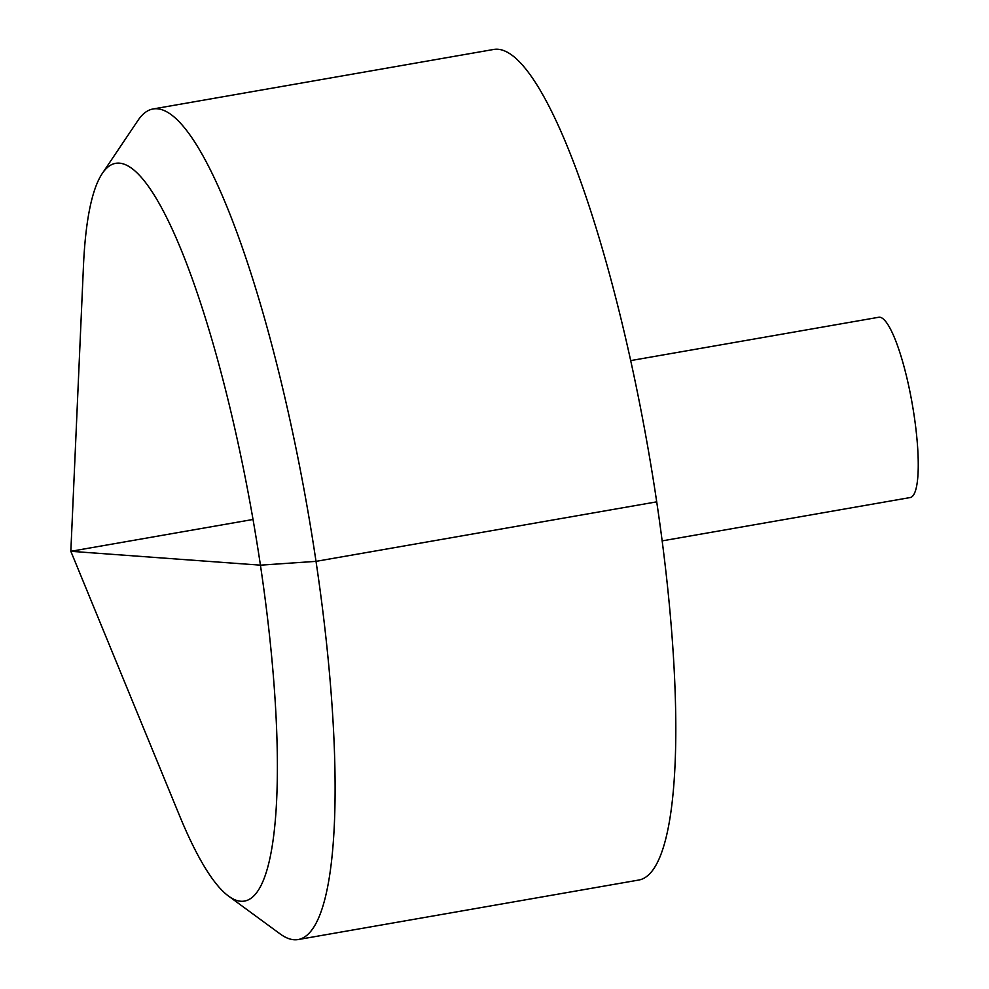<?xml version="1.0" encoding="UTF-8"?>
<svg xmlns="http://www.w3.org/2000/svg" width="989" height="989" viewBox="0 0 989 989"><rect width="100%" height="100%" fill="white"/><g stroke="black" fill="none" stroke-linecap="round" stroke-linejoin="round"><path stroke-width="1.48" d="M102.287 173.471L137.99 120.398A421.574 83.323 80.1 0 1 153.048 108.975L493.734 49.45A421.574 83.323 80.1 0 1 504.439 50.859A421.574 83.323 80.1 0 1 652.715 476.142A421.574 83.323 80.1 0 1 638.845 880.025L298.159 939.55A421.574 83.323 80.1 0 1 280.122 933.913L228.533 896.083A374.472 74.014 -99.9 0 0 235.048 899.842A374.472 74.014 -99.9 0 0 260.428 565.164A374.472 74.014 -99.9 0 0 125.17 164.582A374.472 74.014 -99.9 0 0 102.287 173.471A374.472 74.014 -99.9 0 0 83.459 265.942L70.837 551.306L179.466 815.48A374.472 74.014 -99.9 0 0 228.533 896.083M153.048 108.975A421.574 83.323 80.1 0 1 163.754 110.385A421.574 83.323 80.1 0 1 312.017 535.667A421.574 83.323 80.1 0 1 298.159 939.55M630.673 360.602L878.739 317.259A91.507 18.086 80.1 0 1 881.063 317.568A91.507 18.086 80.1 0 1 913.243 409.866A91.507 18.086 80.1 0 1 910.239 497.541L662.16 540.884M253.023 519.472L70.837 551.306L260.428 565.164L316.023 561.356L656.708 501.843"/></g></svg>
